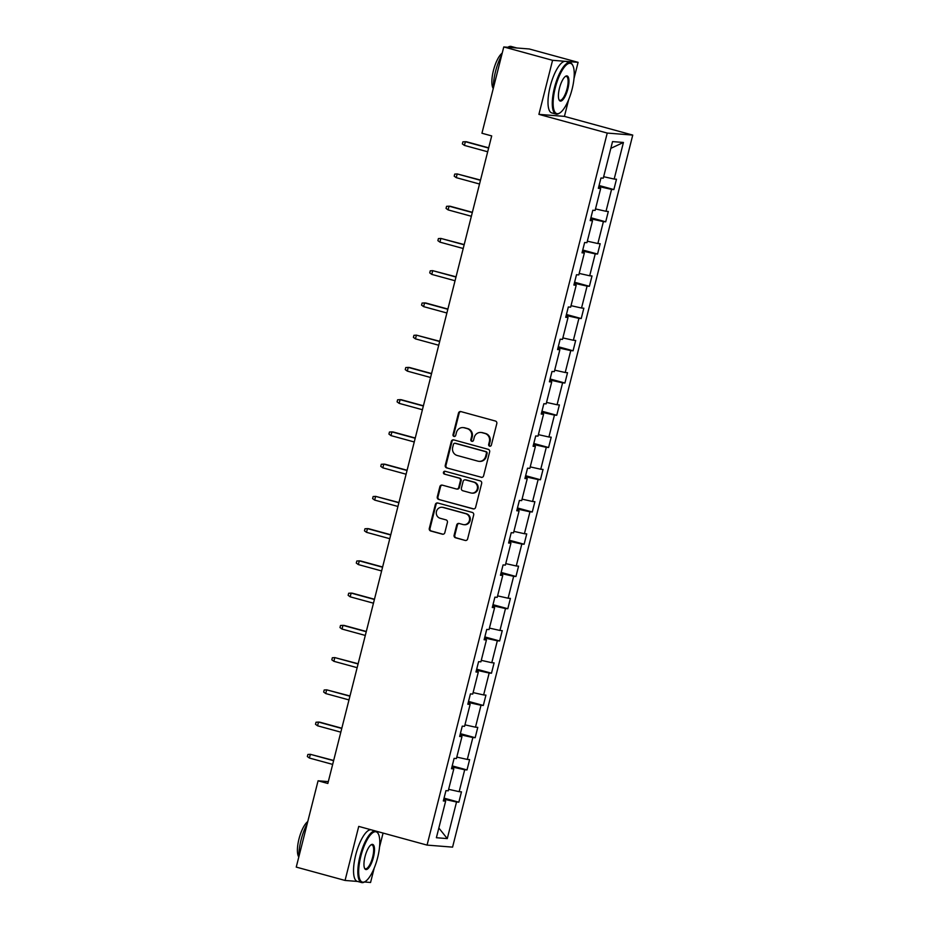 <?xml version="1.0" encoding="UTF-8"?>
<svg xmlns="http://www.w3.org/2000/svg" width="929" height="929" viewBox="0 0 929 929"><rect width="100%" height="100%" fill="white"/><g stroke="black" fill="none" stroke-linecap="round" stroke-linejoin="round"><path stroke-width="1.39" d="M489.653 446.199A1.463 1.393 -85.5 0 0 491.348 445.142L496.806 423.589A2.102 1.986 -85.5 0 0 495.401 421.034L460.912 411.593A2.102 1.986 -85.5 0 0 458.485 413.103L453.027 434.656A1.463 1.393 -85.5 0 0 454.246 436.479A1.463 1.393 -85.5 0 0 455.709 435.387L456.418 432.6A6.712 6.34 -85.5 0 1 464.186 427.781L467.066 428.571A6.712 6.34 -85.5 0 1 471.549 436.746L470.852 439.533A1.463 1.393 -85.5 0 0 472.071 441.356A1.463 1.393 -85.5 0 0 473.535 440.265L474.231 437.478A6.712 6.34 -85.5 0 1 482.012 432.659L484.892 433.448A6.712 6.34 -85.5 0 1 489.374 441.623L488.666 444.41A1.463 1.393 -85.5 0 0 489.653 446.199M454.107 535.232A2.102 1.986 -85.5 0 0 455.512 537.775L465.197 540.434A2.102 1.986 -85.5 0 0 467.624 538.925L473.685 514.98A2.102 1.986 -85.5 0 0 472.28 512.436L437.78 502.995A2.102 1.986 -85.5 0 0 435.353 504.493L429.291 528.438A2.102 1.986 -85.5 0 0 430.696 530.993L442.39 534.187A2.102 1.986 -85.5 0 0 444.817 532.689L447.406 522.435A2.102 1.986 -85.5 0 0 446.013 519.88L440.207 518.301A5.609 5.307 -85.5 0 1 442.03 507.28A5.609 5.307 -85.5 0 1 442.959 507.443L465.661 513.656A5.609 5.307 -85.5 0 1 463.85 524.676A5.609 5.307 -85.5 0 1 462.921 524.513L459.135 523.48A2.102 1.986 -85.5 0 0 456.708 524.978L454.107 535.232L454.804 535.278A2.102 1.986 -85.5 0 0 456.209 537.833L465.197 540.434M358.733 826.404L345.054 880.448L296.246 867.094L318.078 780.801L327.844 783.472L491.696 135.913L481.942 133.242L503.773 46.949L552.581 60.315L538.901 114.36L607.241 133.068L427.061 845.1L358.733 826.404M481.152 477.332A2.102 1.986 -85.5 0 0 483.591 475.834L489.641 451.889A2.102 1.986 -85.5 0 0 488.248 449.334L453.747 439.893A2.102 1.986 -85.5 0 0 451.32 441.403L445.258 465.336A2.102 1.986 -85.5 0 0 446.663 467.891L481.849 477.39L446.663 467.891M481.663 483.44L475.602 507.373A2.102 1.986 -85.5 0 1 473.175 508.883L438.685 499.442A2.102 1.986 -85.5 0 1 437.28 496.887L439.87 486.645A2.102 1.986 -85.5 0 1 442.297 485.135L456.29 488.968A2.102 1.986 -85.5 0 0 458.717 487.458L460.436 480.665A2.102 1.986 -85.5 0 0 459.042 478.11L444.468 474.127A1.463 1.393 -85.5 0 1 444.945 471.247A1.463 1.393 -85.5 0 1 445.188 471.282L480.258 480.885A2.102 1.986 -85.5 0 1 481.663 483.44M345.054 880.448L357.549 881.447M364.47 881.993L370.566 882.48L374.201 868.116M573.994 78.547L578.093 62.336L552.581 60.315M578.093 62.336L529.286 48.982L503.773 46.949M443.493 800.322L445.641 801.146L443.33 800.961L445.943 790.625L448.254 790.811L453.805 768.898L451.494 768.713L454.107 758.378L456.418 758.563L461.957 736.651L459.646 736.476L462.27 726.141L464.581 726.327L470.12 704.414L467.81 704.228L470.422 693.893L472.733 694.079L478.284 672.166L475.973 671.981L478.586 661.657L480.897 661.831L486.436 639.93L484.125 639.744L486.738 629.409L489.049 629.595L494.6 607.682L492.289 607.496L494.902 597.161L497.212 597.347L502.752 575.434L500.441 575.26L503.065 564.925L505.376 565.099L510.915 543.198L508.604 543.012L511.217 532.677L513.528 532.863L519.079 510.95L516.768 510.764L519.381 500.429L521.692 500.615L527.231 478.714L524.92 478.528L527.533 468.193L529.844 468.379L535.394 446.466L533.083 446.28L535.696 435.945L538.007 436.131L543.546 414.218L541.235 414.044L543.86 403.709L546.159 403.883L551.71 381.982L549.399 381.796L552.012 371.461L554.323 371.646L559.862 349.734L557.563 349.548L560.175 339.213L562.486 339.399L568.025 317.497L565.715 317.312L568.327 306.976L570.638 307.162L576.189 285.249L573.878 285.064L576.491 274.729L578.802 274.914L584.341 253.002L582.03 252.827L584.643 242.492L586.954 242.666L592.505 220.765L590.194 220.579L592.807 210.244L595.117 210.43L600.657 188.517L598.346 188.332L600.97 177.996L603.281 178.182L612.536 141.603L623.429 142.462L614.174 179.053L616.484 179.227L613.872 189.562L611.561 189.388L606.01 211.289L608.321 211.475L605.708 221.81L603.397 221.625L597.858 243.537L600.169 243.723L597.544 254.058L595.234 253.872L589.694 275.774L592.005 275.959L589.392 286.295L587.082 286.109L581.531 308.022L583.842 308.207L581.229 318.542L578.918 318.357L573.379 340.269L575.69 340.444L573.077 350.779L570.766 350.605L565.215 372.506L567.526 372.692L564.913 383.027L562.602 382.841L557.063 404.754L559.374 404.939L556.75 415.275L554.45 415.089L548.9 437.002L551.211 437.176L548.598 447.511L546.287 447.325L540.748 469.238L543.047 469.424L540.434 479.759L538.123 479.573L532.584 501.486L534.895 501.672L532.282 511.995L529.971 511.821L524.42 533.722L526.731 533.908L524.119 544.243L521.808 544.057L516.269 565.97L518.579 566.156L515.955 576.491L513.656 576.305L508.105 598.218L510.416 598.392L507.803 608.727L505.492 608.553L499.953 630.454L502.252 630.64L499.639 640.975L497.329 640.789L491.789 662.702L494.1 662.888L491.487 673.223L489.177 673.037L483.626 694.938L485.937 695.124L483.324 705.459L481.013 705.274L475.474 727.186L477.785 727.372L475.172 737.707L472.861 737.521L467.31 759.434L469.621 759.608L467.008 769.944L464.697 769.769L459.158 791.671L461.469 791.856L458.845 802.191L456.534 802.006L447.279 838.597L436.386 837.726L445.641 801.146M607.241 133.068L632.754 135.088L452.574 847.132L427.061 845.1M453.247 768.689L453.596 767.296L451.97 766.843M448.637 789.325L459.158 791.671M453.596 767.296L464.697 769.769M451.657 768.086L453.805 768.898M461.411 736.442L461.759 735.048L460.122 734.595M456.789 757.089L467.31 759.434M461.759 735.048L472.861 737.521M459.809 735.838L461.957 736.651M469.563 704.205L469.923 702.8L468.286 702.359M464.953 724.841L475.474 727.186M469.923 702.8L481.013 705.274M467.972 703.601L470.12 704.414M477.727 671.957L478.075 670.564L476.438 670.111M473.105 692.593L483.626 694.938M478.075 670.564L489.177 673.037M476.124 671.353L478.284 672.166M485.879 639.709L486.239 638.316L484.601 637.875M481.268 660.356L491.789 662.702M486.239 638.316L497.329 640.789M484.288 639.106L486.436 639.93M494.042 607.473L494.391 606.068L492.765 605.627M489.432 628.109L499.953 630.454M494.391 606.068L505.492 608.553M492.451 606.869L494.6 607.682M502.206 575.225L502.554 573.832L500.917 573.379M497.584 595.872L508.105 598.218M502.554 573.832L513.656 576.305M500.603 574.621L502.752 575.434M510.358 542.989L510.718 541.584L509.08 541.142M505.748 563.624L516.269 565.97M510.718 541.584L521.808 544.057M508.767 542.373L510.915 543.198M518.521 510.741L518.87 509.347L517.232 508.895M513.9 531.376L524.42 533.722M518.87 509.347L529.971 511.821M516.919 510.137L519.079 510.95M526.673 478.493L527.033 477.1L525.396 476.647M522.063 499.14L532.584 501.486M527.033 477.1L538.123 479.573M525.082 477.889L527.231 478.714M534.837 446.257L535.185 444.852L533.56 444.41M530.227 466.892L540.748 469.238M535.185 444.852L546.287 447.325M533.246 445.653L535.394 446.466M543 414.009L543.349 412.615L541.712 412.162M538.379 434.644L548.9 437.002M543.349 412.615L554.45 415.089M541.398 413.405L543.546 414.218M551.152 381.773L551.512 380.367L549.875 379.926M546.542 402.408L557.063 404.754M551.512 380.367L562.602 382.841M549.562 381.157L551.71 381.982M559.316 349.525L559.664 348.131L558.027 347.678M554.694 370.16L565.215 372.506M559.664 348.131L570.766 350.605M557.714 348.921L559.862 349.734M567.468 317.277L567.828 315.883L566.191 315.43M562.858 337.924L573.379 340.269M567.828 315.883L578.918 318.357M565.877 316.673L568.025 317.497M575.632 285.04L575.98 283.635L574.354 283.194M571.021 305.676L581.531 308.022M575.98 283.635L587.082 286.109M574.041 284.437L576.189 285.249M583.784 252.793L584.144 251.399L582.506 250.946M579.173 273.428L589.694 275.774M584.144 251.399L595.234 253.872M582.193 252.189L584.341 253.002M591.947 220.556L592.307 219.151L590.67 218.71M587.337 241.192L597.858 243.537M592.307 219.151L603.397 221.625M590.356 219.941L592.505 220.765M600.111 188.308L600.459 186.903L598.822 186.462M595.489 208.944L606.01 211.289M600.459 186.903L611.561 189.388M598.508 187.704L600.657 188.517M603.653 176.707L614.174 179.053M623.429 142.462L610.829 148.35M379.543 847.016L383.073 833.069M538.901 114.36L564.426 116.38L568.653 99.647M564.426 116.38L632.754 135.088M328.32 781.614L318.078 780.801M445.084 800.937L445.444 799.532L443.807 799.091M445.444 799.532L456.534 802.006M447.279 838.597L438.848 828.018M599.066 185.51L613.872 189.562M590.902 217.758L605.708 221.81M582.75 250.006L597.544 254.058M574.587 282.242L589.392 286.295M566.435 314.49L581.229 318.542M558.271 346.738L573.077 350.779M550.107 378.974L564.913 383.027M541.955 411.222L556.75 415.275M533.792 443.458L548.598 447.511M525.64 475.706L540.434 479.759M517.476 507.954L532.282 511.995M509.313 540.19L524.119 544.243M501.161 572.438L515.955 576.491M492.997 604.674L507.803 608.727M484.845 636.922L499.639 640.975M476.682 669.17L491.487 673.223M468.518 701.407L483.324 705.459M460.366 733.655L475.172 737.707M452.202 765.891L467.008 769.944M444.05 798.139L458.845 802.191M490.245 446.222A1.463 1.393 -85.5 0 1 489.362 444.468L490.071 441.67A6.712 6.34 -85.5 0 0 485.577 433.506L484.892 433.448M480.897 432.473L481.594 432.519A6.712 6.34 -85.5 0 1 482.697 432.717L485.577 433.506M463.083 427.595L463.768 427.642A6.712 6.34 -85.5 0 1 464.883 427.839L467.751 428.629A6.712 6.34 -85.5 0 1 472.246 436.793L471.537 439.591A1.463 1.393 -85.5 0 0 472.42 441.345M460.9 411.593A2.102 1.986 -85.5 0 0 459.17 413.15L453.712 434.714A1.463 1.393 -85.5 0 0 454.595 436.467M453.747 439.893A2.102 1.986 -85.5 0 0 452.005 441.449L445.955 465.394A2.102 1.986 -85.5 0 0 447.348 467.949M486.401 453.387A1.463 1.393 -85.5 0 0 485.414 451.599L455.14 443.307A1.463 1.393 -85.5 0 0 453.433 444.364L452.69 447.302A6.712 6.34 -85.5 0 0 457.184 455.477L477.878 461.144A6.712 6.34 -85.5 0 0 485.658 456.325L486.401 453.387L487.086 453.445A1.463 1.393 -85.5 0 0 486.111 451.657L485.414 451.599M455.338 443.33A1.463 1.393 -85.5 0 1 455.825 443.365L486.111 451.657M478.992 461.341L479.678 461.388A6.712 6.34 -85.5 0 0 486.343 456.383L485.658 456.325M487.086 453.445L486.343 456.383M473.175 508.883L473.86 508.941A2.102 1.986 -85.5 0 0 473.871 508.941L438.685 499.442M442.297 485.135A2.102 1.986 -85.5 0 0 440.555 486.691L437.965 496.945A2.102 1.986 -85.5 0 0 439.371 499.5M456.638 489.026L457.323 489.084A2.102 1.986 -85.5 0 0 459.414 487.516L461.132 480.723A2.102 1.986 -85.5 0 0 459.727 478.168L444.468 474.127M445.293 471.317A1.463 1.393 -85.5 0 0 445.165 474.185M470.806 492.939A5.609 5.307 -85.5 0 0 477.401 488.422A5.609 5.307 -85.5 0 0 473.558 482.081L465.557 479.898A2.102 1.986 -85.5 0 0 463.118 481.396L461.399 488.201A2.102 1.986 -85.5 0 0 462.805 490.744L470.806 492.939M471.735 493.102L472.42 493.16A5.609 5.307 -85.5 0 0 474.243 482.139L473.558 482.081M465.208 479.84L465.893 479.887A2.102 1.986 -85.5 0 1 466.242 479.945L474.243 482.139M459.123 523.48A2.102 1.986 -85.5 0 0 457.393 525.036L454.804 535.278M463.85 524.676L464.535 524.734A5.609 5.307 -85.5 0 0 466.358 513.714L465.661 513.656M442.03 507.28L442.715 507.339A5.609 5.307 -85.5 0 1 443.644 507.501L466.358 513.714M437.78 502.984A2.102 1.986 -85.5 0 0 436.038 504.552L429.988 528.485A2.102 1.986 -85.5 0 0 431.393 531.04L443.075 534.245A2.102 1.986 -85.5 0 0 443.087 534.245L442.39 534.187M488.689 147.839L466.602 141.789L465.359 141.696L464.419 145.412L487.69 151.787M464.419 145.412L462.363 143.914L462.886 141.847L465.359 141.696L488.631 148.059M572.101 89.161A26.058 8.303 105.3 0 0 572.856 65.564A26.058 8.303 105.3 0 0 555.275 87.825A26.058 8.303 105.3 0 0 559.897 112.897A26.058 8.303 105.3 0 0 572.101 89.161M559.897 112.897L559.223 113.338A26.697 8.512 -74.7 0 1 556.053 114.081A26.697 8.512 -74.7 0 1 554.474 87.651A26.697 8.512 -74.7 0 1 570.151 62.591A26.697 8.512 -74.7 0 1 572.496 64.844L572.856 65.564M567.886 88.824A13.029 4.157 -74.7 0 1 559.095 99.96A13.029 4.157 -74.7 0 1 559.479 88.162A13.029 4.157 -74.7 0 1 565.575 76.294A13.029 4.157 -74.7 0 1 567.886 88.824M558.921 99.566A12.391 3.948 105.3 0 0 559.827 100.286A12.391 3.948 105.3 0 0 567.096 88.65A12.391 3.948 105.3 0 0 566.365 76.387A12.391 3.948 105.3 0 0 565.227 76.55M493.334 88.232A26.697 8.512 -74.7 0 1 495.517 71.51A26.697 8.512 -74.7 0 1 501.706 55.113M507.884 47.274A26.697 8.512 -74.7 0 1 511.182 46.45L516.071 47.785A26.697 8.512 -74.7 0 1 516.547 47.96M514.48 47.797A26.697 8.512 -74.7 0 1 516.071 47.785M493.264 88.51A19.219 6.131 -74.7 0 1 493.438 70.476A19.219 6.131 -74.7 0 1 502.217 53.116M556.053 114.081L551.756 112.908A26.697 8.512 -74.7 0 1 550.189 86.478A26.697 8.512 -74.7 0 1 565.854 61.407L570.151 62.591M377.638 857.63A26.058 8.303 105.3 0 0 378.405 834.033A26.058 8.303 105.3 0 0 360.824 856.294A26.058 8.303 105.3 0 0 365.445 881.366A26.058 8.303 105.3 0 0 377.638 857.63M365.445 881.366L364.772 881.807A26.697 8.512 -74.7 0 1 361.602 882.55A26.697 8.512 -74.7 0 1 360.022 856.12A26.697 8.512 -74.7 0 1 375.688 831.06A26.697 8.512 -74.7 0 1 378.045 833.313L378.405 834.033M373.435 857.293A13.029 4.157 -74.7 0 1 364.644 868.429A13.029 4.157 -74.7 0 1 365.027 856.631A13.029 4.157 -74.7 0 1 371.124 844.763A13.029 4.157 -74.7 0 1 373.435 857.293M364.47 868.034A12.391 3.948 105.3 0 0 365.376 868.754A12.391 3.948 105.3 0 0 372.645 857.119A12.391 3.948 105.3 0 0 371.914 844.856A12.391 3.948 105.3 0 0 370.776 845.018M298.883 856.689A26.697 8.512 -74.7 0 1 301.066 839.979A26.697 8.512 -74.7 0 1 307.255 823.582M298.801 856.979A19.219 6.131 -74.7 0 1 298.987 838.945A19.219 6.131 -74.7 0 1 307.766 821.584M361.602 882.55L357.305 881.377A26.697 8.512 -74.7 0 1 355.726 854.947A26.697 8.512 -74.7 0 1 371.403 829.876L375.688 831.06M480.525 180.075L457.196 173.932L456.255 177.66L479.527 184.023M456.255 177.66L454.2 176.162L454.722 174.095L457.196 173.932L480.467 180.307M472.373 212.323L450.286 206.273L449.044 206.18L448.103 209.896L471.375 216.271M448.103 209.896L446.048 208.398L446.57 206.331L449.044 206.18L472.315 212.544M464.21 244.571L440.88 238.428L439.94 242.144L463.211 248.507M439.94 242.144L437.884 240.646L438.407 238.579L440.88 238.428L464.152 244.791M456.046 276.807L432.717 270.664L431.776 274.392L455.047 280.755M431.776 274.392L429.732 272.882L430.255 270.815L432.717 270.664L455.988 277.039M447.894 309.055L425.807 303.005L424.565 302.912L423.624 306.628L446.895 313.003M423.624 306.628L421.569 305.13L422.091 303.063L424.565 302.912L447.836 309.276M439.731 341.291L416.401 335.148L415.46 338.876L438.732 345.24M415.46 338.876L413.405 337.378L413.928 335.311L416.401 335.148L439.672 341.524M431.579 373.539L409.492 367.489L408.249 367.396L407.308 371.112L430.58 377.488M407.308 371.112L405.253 369.614L405.776 367.547L408.249 367.396L431.52 373.772M423.415 405.787L401.328 399.737L400.085 399.644L399.145 403.36L422.416 409.735M399.145 403.36L397.089 401.862L397.612 399.795L400.085 399.644L423.357 406.008M415.251 438.023L393.164 431.985L391.933 431.88L390.981 435.608L414.253 441.972M390.981 435.608L388.937 434.098L389.46 432.031L391.933 431.88L415.193 438.256M407.099 470.271L385.012 464.221L383.77 464.128L382.829 467.844L406.101 474.22M382.829 467.844L380.774 466.346L381.296 464.279L383.77 464.128L407.041 470.492M398.936 502.519L375.606 496.365L374.666 500.092L397.937 506.456M374.666 500.092L372.61 498.594L373.144 496.527L375.606 496.365L398.878 502.74M390.784 534.756L368.697 528.717L367.454 528.613L366.514 532.329L389.785 538.704M366.514 532.329L364.458 530.831L364.981 528.764L367.454 528.613L390.726 534.988M382.62 567.004L360.533 560.953L359.291 560.861L358.35 564.577L381.622 570.952M358.35 564.577L356.295 563.079L356.817 561.011L359.291 560.861L382.562 567.224M374.457 599.24L352.37 593.201L351.139 593.097L350.187 596.824L373.458 603.188M350.187 596.824L348.143 595.326L348.665 593.259L351.139 593.097L374.41 599.472M366.305 631.488L344.218 625.438L342.975 625.345L342.035 629.061L365.306 635.436M342.035 629.061L339.979 627.563L340.502 625.496L342.975 625.345L366.247 631.708M358.141 663.736L334.812 657.593L333.871 661.309L357.142 667.672M333.871 661.309L331.827 659.811L332.35 657.744L334.812 657.593L358.083 663.956M349.989 695.972L326.66 689.829L325.719 693.557L348.99 699.92M325.719 693.557L323.664 692.047L324.186 689.98L326.66 689.829L349.931 696.204M341.826 728.22L319.739 722.17L318.496 722.077L317.555 725.793L340.827 732.168M317.555 725.793L315.5 724.295L316.023 722.228L318.496 722.077L341.767 728.441M333.662 760.456L310.344 754.313L309.403 758.041L332.663 764.404M309.403 758.041L307.348 756.543L307.871 754.476L310.344 754.313L333.616 760.688M490.071 441.67L489.374 441.623M482.697 432.717L482.012 432.659M471.537 439.591L470.852 439.533M472.246 436.793L471.549 436.746M467.751 428.629L467.066 428.571M464.883 427.839L464.186 427.781M453.712 434.714L453.027 434.656M459.17 413.15L458.485 413.103M489.362 444.468L488.666 444.41M445.955 465.394L445.258 465.336M452.005 441.449L451.32 441.403M455.825 443.365L455.14 443.307M437.965 496.945L437.28 496.887M440.555 486.691L439.87 486.645M459.414 487.516L458.717 487.458M461.132 480.723L460.436 480.665M459.727 478.168L459.042 478.11M466.242 479.945L465.557 479.898M457.393 525.036L456.708 524.978M443.644 507.501L442.959 507.443M431.393 531.04L430.696 530.993M429.988 528.485L429.291 528.438M436.038 504.552L435.353 504.493M456.209 537.833L455.512 537.775M455.582 443.319L454.896 443.272"/></g></svg>
